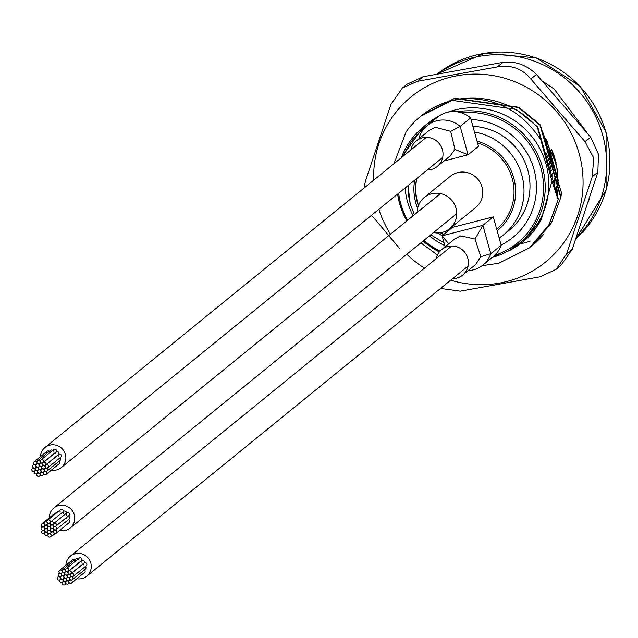 <?xml version="1.0" encoding="UTF-8"?>
<svg xmlns="http://www.w3.org/2000/svg" width="638" height="638" viewBox="0 0 638 638"><rect width="100%" height="100%" fill="white"/><g stroke="black" fill="none" stroke-linecap="round" stroke-linejoin="round"><path stroke-width="0.96" d="M501.133 245.008A66.807 64.964 -129.1 0 0 512.912 237.432A66.807 64.964 -129.1 0 0 533.982 169.357A66.807 64.964 -129.1 0 0 471.011 119.545M405.186 187.907A66.807 64.964 -129.1 0 0 407.538 201.831A66.807 64.964 -129.1 0 0 413.153 215.78M456.944 111.77A75.428 73.346 50.9 0 1 542.404 167.052A75.428 73.346 50.9 0 1 518.614 243.907L522.251 240.941A75.428 73.346 -129.1 0 0 546.048 164.094A75.428 73.346 -129.1 0 0 447.812 112.16M393.957 163.711L406.199 131.675A85.372 83.012 50.9 0 1 420.801 116.188A85.372 83.012 50.9 0 1 460.62 98.818C490.957 95.381 516.573 104.871 537.451 127.289L551.95 181.056L541.391 219.32L523.048 241.754M541.391 219.32A76.56 74.447 50.9 0 1 522.969 241.818A76.56 74.447 50.9 0 1 506.054 252.09M546.264 153.072L549.398 161.956L551.415 171.056M554.486 178.728L554.51 182.931M548.863 150.959L552.006 159.843L554.015 168.942M554.956 180.211L554.877 184.414M557.086 176.622L557.11 180.817M556.815 185.937L556.296 190.244M553.034 152.841L556.623 166.821M557.556 178.106L557.476 182.301M557.118 186.862L556.519 191.185M437.604 73.912A107.758 104.784 50.9 0 1 602.655 135.081A107.758 104.784 50.9 0 1 576.138 238.149M422.053 115.183L454.368 98.491L518.519 107.527L540.051 125.176L540.378 124.912L518.838 107.264L454.695 98.228L422.22 115.055M537.451 127.289L537.77 127.026L516.238 109.377L452.095 100.341L420.857 116.148M560.962 196.967L551.487 222.758L532.212 245.662M529.771 247.648L549.206 224.608L558.354 199.08L548.879 224.871L529.612 247.775L498.772 263.255L482.113 265.687M437.477 254.953L420.833 242.871M460.62 98.818C494.538 96.88 521.063 110.262 540.195 138.956M439.191 115.941A75.428 73.346 -129.1 0 0 427.077 123.9L423.433 126.866A75.428 73.346 50.9 0 1 435.212 119.083M530.322 241.06A85.372 83.012 50.9 0 1 520.313 243.876M558.354 199.08L537.77 127.026M560.938 196.855L540.378 124.912M557.556 170.322L551.655 149.459M540.051 125.176L560.635 197.23M551.95 181.056L558.035 199.343M554.015 155.568L556.169 163.009M546.622 139.674L558.354 180.586M429.47 235.837A66.807 64.964 -129.1 0 0 444.806 245.558M477.559 143A50.075 48.695 50.9 0 1 512.17 178.289A50.075 48.695 50.9 0 1 496.683 229.066M443.609 234.585A50.075 48.695 50.9 0 1 440.324 232.766M418.376 205.779A50.075 48.695 50.9 0 1 417.388 202.629A50.075 48.695 50.9 0 1 416.662 178.576M472.91 126.324A58.903 57.276 50.9 0 1 527.809 170.218A58.903 57.276 50.9 0 1 509.228 230.238L503.246 235.103A58.903 57.276 50.9 0 0 521.82 175.091A58.903 57.276 50.9 0 0 474.497 132.01M418.536 205.364A50.075 48.695 50.9 0 1 417.619 202.445A50.075 48.695 50.9 0 1 416.893 178.385M443.841 234.393A50.075 48.695 50.9 0 1 440.754 232.695M552.763 173.217A67.524 65.658 50.9 0 1 552.763 176.136M590.716 137.194L598.46 154.221L597.862 172.172L592.231 176.75L593.755 158.049L585.086 141.772L590.716 137.194L536.47 74.439L530.84 79.016L585.086 141.772M530.84 79.016C522.267 68.585 511.094 64.558 497.305 66.926L502.935 62.349L423.05 76.743L417.419 81.321L497.305 66.926M417.419 81.321L402.363 88.06L391.03 104.209L365.383 181.359L364.107 187.979M592.231 176.75L566.584 253.9L572.214 249.322L597.862 172.172M572.214 249.322L560.882 265.472L556.176 269.3L566.584 253.9M542.81 132.042L561.552 192.955A85.34 82.988 50.9 0 1 560.906 197.006M544.023 233.787A85.34 82.988 50.9 0 1 532.212 245.622A85.34 82.988 50.9 0 1 531.661 246.069M531.741 245.997L532.371 245.494M543.991 135.583L556.631 165.098L558.274 185.538M557.987 189.454L557.317 194.558M399.898 248.844L372.536 216.33M556.176 269.3L540.203 276.78L460.309 291.175L440.531 288.456M402.363 88.06L407.076 84.224L423.05 76.743M502.935 62.349C515.456 60.913 526.637 64.94 536.47 74.439M58.728 511.174A1.691 1.643 -129.1 0 0 57.101 512.497M55.841 513.016A1.691 1.643 -129.1 0 0 54.214 514.34M63.114 511.764A1.691 1.643 -129.1 0 0 60.554 509.69A1.691 1.643 -129.1 0 0 60.235 511.883M66.216 513.399A1.691 1.643 -129.1 0 0 63.656 511.325A1.691 1.643 -129.1 0 0 63.337 513.518M55.897 526.135A1.691 1.643 -129.1 0 0 56.216 523.942A1.691 1.643 -129.1 0 0 53.767 523.519A1.691 1.643 -129.1 0 0 53.448 525.712A1.691 1.643 -129.1 0 0 55.897 526.135L68.88 515.584A1.691 1.643 -129.1 0 0 69.199 513.391A1.691 1.643 -129.1 0 0 66.751 512.96A1.691 1.643 -129.1 0 0 66.432 515.153M56.112 529.62A1.691 1.643 -129.1 0 0 56.431 527.427A1.691 1.643 -129.1 0 0 53.983 526.996A1.691 1.643 -129.1 0 0 53.664 529.189A1.691 1.643 -129.1 0 0 56.112 529.62L69.095 519.061A1.691 1.643 -129.1 0 0 68.242 516.102M66.368 517.625A1.691 1.643 -129.1 0 0 66.647 518.63M56.327 533.097A1.691 1.643 -129.1 0 0 56.646 530.904A1.691 1.643 -129.1 0 0 54.198 530.481A1.691 1.643 -129.1 0 0 53.879 532.674A1.691 1.643 -129.1 0 0 56.327 533.097L69.311 522.538A1.691 1.643 -129.1 0 0 68.457 519.579M66.583 521.102A1.691 1.643 -129.1 0 0 66.862 522.115M59.589 530.441A12.927 12.577 -129.1 0 0 72.652 511.197A12.927 12.577 -129.1 0 0 49.333 517.801M47.683 529.396A1.691 1.643 -129.1 0 0 50.131 529.819A1.691 1.643 -129.1 0 0 50.45 527.626A1.691 1.643 -129.1 0 0 48.002 527.203A1.691 1.643 -129.1 0 0 47.683 529.396M41.909 533.081A1.691 1.643 -129.1 0 0 44.357 533.512A1.691 1.643 -129.1 0 0 44.676 531.318A1.691 1.643 -129.1 0 0 42.228 530.888A1.691 1.643 -129.1 0 0 41.909 533.081M47.89 532.874A1.691 1.643 -129.1 0 0 50.338 533.304A1.691 1.643 -129.1 0 0 50.657 531.111A1.691 1.643 -129.1 0 0 48.209 530.68A1.691 1.643 -129.1 0 0 47.89 532.874M50.777 531.031A1.691 1.643 -129.1 0 0 53.225 531.462A1.691 1.643 -129.1 0 0 53.544 529.269A1.691 1.643 -129.1 0 0 51.096 528.838A1.691 1.643 -129.1 0 0 50.777 531.031M50.561 527.554A1.691 1.643 -129.1 0 0 53.018 527.977A1.691 1.643 -129.1 0 0 53.337 525.784A1.691 1.643 -129.1 0 0 50.88 525.361A1.691 1.643 -129.1 0 0 50.561 527.554M47.467 525.919A1.691 1.643 -129.1 0 0 49.916 526.342A1.691 1.643 -129.1 0 0 50.235 524.149A1.691 1.643 -129.1 0 0 47.786 523.726A1.691 1.643 -129.1 0 0 47.467 525.919M44.58 527.762A1.691 1.643 -129.1 0 0 47.029 528.184A1.691 1.643 -129.1 0 0 47.348 525.991A1.691 1.643 -129.1 0 0 44.899 525.568A1.691 1.643 -129.1 0 0 44.58 527.762M44.796 531.239A1.691 1.643 -129.1 0 0 47.244 531.669A1.691 1.643 -129.1 0 0 47.563 529.468A1.691 1.643 -129.1 0 0 45.115 529.046A1.691 1.643 -129.1 0 0 44.796 531.239M48.105 536.359A1.691 1.643 -129.1 0 0 50.554 536.781A1.691 1.643 -129.1 0 0 50.873 534.588A1.691 1.643 -129.1 0 0 48.424 534.165A1.691 1.643 -129.1 0 0 48.105 536.359M45.003 534.716A1.691 1.643 -129.1 0 0 47.451 535.146A1.691 1.643 -129.1 0 0 47.77 532.953A1.691 1.643 -129.1 0 0 45.322 532.523A1.691 1.643 -129.1 0 0 45.003 534.716M50.992 534.516A1.691 1.643 -129.1 0 0 53.44 534.939A1.691 1.643 -129.1 0 0 53.759 532.746A1.691 1.643 -129.1 0 0 51.311 532.323A1.691 1.643 -129.1 0 0 50.992 534.516M50.354 524.077A1.691 1.643 -129.1 0 0 52.802 524.5A1.691 1.643 -129.1 0 0 53.121 522.307A1.691 1.643 -129.1 0 0 50.673 521.884A1.691 1.643 -129.1 0 0 50.354 524.077M47.252 522.434A1.691 1.643 -129.1 0 0 49.7 522.865A1.691 1.643 -129.1 0 0 50.019 520.672A1.691 1.643 -129.1 0 0 47.571 520.241A1.691 1.643 -129.1 0 0 47.252 522.434M41.478 526.127A1.691 1.643 -129.1 0 0 43.934 526.549A1.691 1.643 -129.1 0 0 44.253 524.356A1.691 1.643 -129.1 0 0 41.797 523.926A1.691 1.643 -129.1 0 0 41.478 526.127M44.365 524.276A1.691 1.643 -129.1 0 0 46.813 524.707A1.691 1.643 -129.1 0 0 47.132 522.514A1.691 1.643 -129.1 0 0 44.684 522.083A1.691 1.643 -129.1 0 0 44.365 524.276M41.693 529.604A1.691 1.643 -129.1 0 0 44.142 530.026A1.691 1.643 -129.1 0 0 44.461 527.833A1.691 1.643 -129.1 0 0 42.012 527.411A1.691 1.643 -129.1 0 0 41.693 529.604M52.611 450.452A1.691 1.643 -129.1 0 0 49.916 452.079M49.278 451.305A1.691 1.643 -129.1 0 0 46.582 452.932M42.921 462.678A1.691 1.643 -129.1 0 0 43.456 460.963A1.691 1.643 -129.1 0 0 40.792 460.062A1.691 1.643 -129.1 0 0 40.258 461.784A1.691 1.643 -129.1 0 0 42.921 462.678L55.905 452.127A1.691 1.643 -129.1 0 0 56.439 450.404A1.691 1.643 -129.1 0 0 53.775 449.503A1.691 1.643 -129.1 0 0 53.241 451.225M45.402 465.174A1.691 1.643 -129.1 0 0 45.936 463.451A1.691 1.643 -129.1 0 0 43.272 462.558A1.691 1.643 -129.1 0 0 42.746 464.273A1.691 1.643 -129.1 0 0 45.402 465.174L58.385 454.615A1.691 1.643 -129.1 0 0 58.919 452.9A1.691 1.643 -129.1 0 0 56.256 451.999A1.691 1.643 -129.1 0 0 55.721 453.722M47.89 467.67A1.691 1.643 -129.1 0 0 48.416 465.947A1.691 1.643 -129.1 0 0 45.761 465.054A1.691 1.643 -129.1 0 0 45.226 466.769A1.691 1.643 -129.1 0 0 47.89 467.67L60.865 457.111A1.691 1.643 -129.1 0 0 61.4 455.396A1.691 1.643 -129.1 0 0 58.736 454.495A1.691 1.643 -129.1 0 0 58.21 456.21M47.037 471.019A1.691 1.643 -129.1 0 0 47.571 469.297A1.691 1.643 -129.1 0 0 44.907 468.404A1.691 1.643 -129.1 0 0 44.373 470.118A1.691 1.643 -129.1 0 0 47.037 471.019L60.02 460.461A1.691 1.643 -129.1 0 0 59.956 457.853M46.191 474.369A1.691 1.643 -129.1 0 0 46.718 472.654A1.691 1.643 -129.1 0 0 44.062 471.753A1.691 1.643 -129.1 0 0 43.528 473.468A1.691 1.643 -129.1 0 0 46.191 474.369L59.167 463.81A1.691 1.643 -129.1 0 0 59.111 461.202M51.391 470.142A12.927 12.577 -129.1 0 0 65.379 454.384A12.927 12.577 -129.1 0 0 40.441 456.641M38.559 468.483A1.691 1.643 -129.1 0 0 41.223 469.385A1.691 1.643 -129.1 0 0 41.757 467.662A1.691 1.643 -129.1 0 0 39.093 466.761A1.691 1.643 -129.1 0 0 38.559 468.483M31.9 470.19A1.691 1.643 -129.1 0 0 34.564 471.091A1.691 1.643 -129.1 0 0 35.098 469.369A1.691 1.643 -129.1 0 0 32.434 468.475A1.691 1.643 -129.1 0 0 31.9 470.19M37.714 471.833A1.691 1.643 -129.1 0 0 40.377 472.734A1.691 1.643 -129.1 0 0 40.912 471.011A1.691 1.643 -129.1 0 0 38.248 470.11A1.691 1.643 -129.1 0 0 37.714 471.833M41.047 470.98A1.691 1.643 -129.1 0 0 43.703 471.873A1.691 1.643 -129.1 0 0 44.237 470.158A1.691 1.643 -129.1 0 0 41.574 469.257A1.691 1.643 -129.1 0 0 41.047 470.98M41.893 467.622A1.691 1.643 -129.1 0 0 44.556 468.523A1.691 1.643 -129.1 0 0 45.091 466.809A1.691 1.643 -129.1 0 0 42.427 465.907A1.691 1.643 -129.1 0 0 41.893 467.622M39.412 465.134A1.691 1.643 -129.1 0 0 42.076 466.027A1.691 1.643 -129.1 0 0 42.61 464.312A1.691 1.643 -129.1 0 0 39.947 463.411A1.691 1.643 -129.1 0 0 39.412 465.134M36.079 465.987A1.691 1.643 -129.1 0 0 38.743 466.888A1.691 1.643 -129.1 0 0 39.277 465.166A1.691 1.643 -129.1 0 0 36.613 464.265A1.691 1.643 -129.1 0 0 36.079 465.987M35.234 469.337A1.691 1.643 -129.1 0 0 37.897 470.238A1.691 1.643 -129.1 0 0 38.424 468.515A1.691 1.643 -129.1 0 0 35.76 467.614A1.691 1.643 -129.1 0 0 35.234 469.337M36.86 475.182A1.691 1.643 -129.1 0 0 39.524 476.084A1.691 1.643 -129.1 0 0 40.058 474.361A1.691 1.643 -129.1 0 0 37.395 473.46A1.691 1.643 -129.1 0 0 36.86 475.182M34.38 472.686A1.691 1.643 -129.1 0 0 37.044 473.587A1.691 1.643 -129.1 0 0 37.578 471.865A1.691 1.643 -129.1 0 0 34.915 470.964A1.691 1.643 -129.1 0 0 34.38 472.686M40.194 474.329A1.691 1.643 -129.1 0 0 42.858 475.23A1.691 1.643 -129.1 0 0 43.392 473.508A1.691 1.643 -129.1 0 0 40.728 472.606A1.691 1.643 -129.1 0 0 40.194 474.329M33.599 463.491A1.691 1.643 -129.1 0 0 36.262 464.392A1.691 1.643 -129.1 0 0 36.797 462.67A1.691 1.643 -129.1 0 0 34.133 461.768A1.691 1.643 -129.1 0 0 33.599 463.491M36.932 462.638A1.691 1.643 -129.1 0 0 39.596 463.539A1.691 1.643 -129.1 0 0 40.122 461.816A1.691 1.643 -129.1 0 0 37.467 460.915A1.691 1.643 -129.1 0 0 36.932 462.638M32.753 466.841A1.691 1.643 -129.1 0 0 35.409 467.742A1.691 1.643 -129.1 0 0 35.943 466.019A1.691 1.643 -129.1 0 0 33.28 465.126A1.691 1.643 -129.1 0 0 32.753 466.841M436.264 258.597A16.524 16.07 50.9 0 1 441.759 249.498A16.524 16.07 50.9 0 1 447.756 246.475A16.524 16.07 50.9 0 1 466.553 255.08A16.524 16.07 50.9 0 1 462.606 275.137A16.524 16.07 50.9 0 1 456.609 278.16A16.524 16.07 50.9 0 1 452.581 278.654M441.759 249.498L454.766 238.915L460.772 235.893L475.031 239.003L480.805 256.683L475.621 264.555L462.606 275.137M480.805 256.683L490.789 253.717A26.142 25.416 50.9 0 1 482.934 265.049A26.142 25.416 50.9 0 1 468.18 270.6M448.721 243.836L442.086 235.821L482.87 225.35L490.789 253.717L501.197 245.255A26.142 25.416 50.9 0 1 493.334 256.588L482.934 265.049M445.133 246.754L442.086 235.821L452.486 227.359L493.278 216.888L482.87 225.35L475.031 239.003M493.278 216.888L501.197 245.255M410.848 149.97A16.524 16.07 50.9 0 1 416.343 140.87L429.35 130.288L435.355 127.273L450.731 131.348L454.926 149.428L450.197 155.927L437.19 166.51A16.524 16.07 50.9 0 1 431.192 169.533A16.524 16.07 50.9 0 1 427.165 170.035M416.343 140.87A16.524 16.07 50.9 0 1 422.348 137.848A16.524 16.07 50.9 0 1 441.137 146.453A16.524 16.07 50.9 0 1 437.19 166.51M420.769 137.274L419.373 136.899A26.142 25.416 50.9 0 1 427.237 125.566A26.142 25.416 50.9 0 1 460.165 126.428L468.085 154.795L443.984 160.983M419.716 138.127L419.373 136.899M450.731 131.348L460.165 126.428L470.573 117.966L478.492 146.333L468.085 154.795L454.926 149.428M427.237 125.566L437.644 117.105A26.142 25.416 50.9 0 1 470.573 117.966M433.505 232.559A20.113 19.563 -129.1 0 0 449.662 228.675A20.113 19.563 -129.1 0 0 456.01 208.187A20.113 19.563 -129.1 0 0 424.286 197.469A20.113 19.563 -129.1 0 0 417.188 212.494M449.662 228.675L475.677 207.517A20.113 19.563 -129.1 0 0 482.025 187.03A20.113 19.563 -129.1 0 0 450.3 176.311L424.286 197.469M78.027 559.079A1.691 1.643 -129.1 0 0 75.332 560.706M74.694 559.933A1.691 1.643 -129.1 0 0 71.998 561.56M68.338 571.305A1.691 1.643 -129.1 0 0 68.872 569.582A1.691 1.643 -129.1 0 0 66.208 568.689A1.691 1.643 -129.1 0 0 65.674 570.404A1.691 1.643 -129.1 0 0 68.338 571.305L81.321 560.746A1.691 1.643 -129.1 0 0 81.855 559.032A1.691 1.643 -129.1 0 0 79.192 558.13A1.691 1.643 -129.1 0 0 78.657 559.853M70.818 573.801A1.691 1.643 -129.1 0 0 71.352 572.079A1.691 1.643 -129.1 0 0 68.689 571.185A1.691 1.643 -129.1 0 0 68.162 572.9A1.691 1.643 -129.1 0 0 70.818 573.801L83.801 563.242A1.691 1.643 -129.1 0 0 84.336 561.528A1.691 1.643 -129.1 0 0 81.672 560.627A1.691 1.643 -129.1 0 0 81.138 562.341M73.306 576.297A1.691 1.643 -129.1 0 0 73.833 574.575A1.691 1.643 -129.1 0 0 71.177 573.674A1.691 1.643 -129.1 0 0 70.643 575.396A1.691 1.643 -129.1 0 0 73.306 576.297L86.282 565.739A1.691 1.643 -129.1 0 0 86.816 564.016A1.691 1.643 -129.1 0 0 84.152 563.123A1.691 1.643 -129.1 0 0 83.626 564.837M72.453 579.647A1.691 1.643 -129.1 0 0 72.987 577.924A1.691 1.643 -129.1 0 0 70.324 577.031A1.691 1.643 -129.1 0 0 69.789 578.746A1.691 1.643 -129.1 0 0 72.453 579.647L85.436 569.088A1.691 1.643 -129.1 0 0 85.372 566.48M71.608 582.996A1.691 1.643 -129.1 0 0 72.134 581.274A1.691 1.643 -129.1 0 0 69.47 580.381A1.691 1.643 -129.1 0 0 68.944 582.095A1.691 1.643 -129.1 0 0 71.608 582.996L84.583 572.438A1.691 1.643 -129.1 0 0 84.527 569.83M76.807 578.762A12.927 12.577 -129.1 0 0 90.795 563.011A12.927 12.577 -129.1 0 0 65.858 565.268M63.975 577.111A1.691 1.643 -129.1 0 0 66.639 578.004A1.691 1.643 -129.1 0 0 67.173 576.289A1.691 1.643 -129.1 0 0 64.51 575.388A1.691 1.643 -129.1 0 0 63.975 577.111M57.316 578.818A1.691 1.643 -129.1 0 0 59.98 579.719A1.691 1.643 -129.1 0 0 60.514 577.996A1.691 1.643 -129.1 0 0 57.851 577.095A1.691 1.643 -129.1 0 0 57.316 578.818M63.13 580.46A1.691 1.643 -129.1 0 0 65.794 581.362A1.691 1.643 -129.1 0 0 66.32 579.639A1.691 1.643 -129.1 0 0 63.664 578.738A1.691 1.643 -129.1 0 0 63.13 580.46M66.464 579.599A1.691 1.643 -129.1 0 0 69.119 580.5A1.691 1.643 -129.1 0 0 69.654 578.786A1.691 1.643 -129.1 0 0 66.99 577.884A1.691 1.643 -129.1 0 0 66.464 579.599M67.309 576.25A1.691 1.643 -129.1 0 0 69.973 577.151A1.691 1.643 -129.1 0 0 70.507 575.428A1.691 1.643 -129.1 0 0 67.843 574.535A1.691 1.643 -129.1 0 0 67.309 576.25M64.829 573.753A1.691 1.643 -129.1 0 0 67.492 574.655A1.691 1.643 -129.1 0 0 68.027 572.94A1.691 1.643 -129.1 0 0 65.363 572.039A1.691 1.643 -129.1 0 0 64.829 573.753M61.495 574.615A1.691 1.643 -129.1 0 0 64.159 575.516A1.691 1.643 -129.1 0 0 64.693 573.793A1.691 1.643 -129.1 0 0 62.03 572.892A1.691 1.643 -129.1 0 0 61.495 574.615M60.65 577.964A1.691 1.643 -129.1 0 0 63.314 578.865A1.691 1.643 -129.1 0 0 63.84 577.143A1.691 1.643 -129.1 0 0 61.176 576.242A1.691 1.643 -129.1 0 0 60.65 577.964M62.277 583.81A1.691 1.643 -129.1 0 0 64.94 584.711A1.691 1.643 -129.1 0 0 65.475 582.988A1.691 1.643 -129.1 0 0 62.811 582.087A1.691 1.643 -129.1 0 0 62.277 583.81M59.797 581.314A1.691 1.643 -129.1 0 0 62.46 582.215A1.691 1.643 -129.1 0 0 62.995 580.492A1.691 1.643 -129.1 0 0 60.331 579.591A1.691 1.643 -129.1 0 0 59.797 581.314M65.61 582.957A1.691 1.643 -129.1 0 0 68.274 583.85A1.691 1.643 -129.1 0 0 68.808 582.135A1.691 1.643 -129.1 0 0 66.145 581.234A1.691 1.643 -129.1 0 0 65.61 582.957M59.015 572.119A1.691 1.643 -129.1 0 0 61.679 573.02A1.691 1.643 -129.1 0 0 62.213 571.297A1.691 1.643 -129.1 0 0 59.549 570.396A1.691 1.643 -129.1 0 0 59.015 572.119M62.349 571.265A1.691 1.643 -129.1 0 0 65.012 572.158A1.691 1.643 -129.1 0 0 65.539 570.444A1.691 1.643 -129.1 0 0 62.875 569.543A1.691 1.643 -129.1 0 0 62.349 571.265M58.17 575.468A1.691 1.643 -129.1 0 0 60.825 576.369A1.691 1.643 -129.1 0 0 61.36 574.647A1.691 1.643 -129.1 0 0 58.696 573.745A1.691 1.643 -129.1 0 0 58.17 575.468M492.313 257.417L518.614 243.907A75.428 73.346 50.9 0 1 492.329 257.409M439.343 251.946A75.428 73.346 50.9 0 1 423.114 241.004M406.805 220.939A75.428 73.346 50.9 0 1 399.659 203.769M398.622 193.242A73.992 71.95 -129.1 0 0 400.744 203.578A73.992 71.95 -129.1 0 0 407.642 220.262M423.959 240.327A73.992 71.95 -129.1 0 0 440.076 251.085M494.785 255.312A73.992 71.95 -129.1 0 0 540.785 167.611A73.992 71.95 -129.1 0 0 461.386 112.79M605.909 132.433A107.758 104.784 50.9 0 1 575.923 238.795L606.1 190.1L606.084 132.154L580.237 86.361L536.191 57.803L484.409 53.289L437.245 73.976A107.758 104.784 50.9 0 1 605.909 132.433M425.801 126.834A73.992 71.95 -129.1 0 0 403.423 156.007M399.643 203.713A75.428 73.346 50.9 0 1 397.61 194.072L399.619 203.753L406.773 220.971M401.438 157.626A75.428 73.346 50.9 0 1 423.433 126.866L401.422 157.634M417.635 208.363A51.726 50.29 50.9 0 1 415.832 203.036A51.726 50.29 50.9 0 1 414.684 180.179M477.049 141.173A51.726 50.29 50.9 0 1 513.726 177.89A51.726 50.29 50.9 0 1 497.161 230.789M442.246 235.693A51.726 50.29 50.9 0 1 437.636 232.966M410.33 203.721A58.903 57.276 50.9 0 1 408.192 185.459M450.715 280.178A106.466 103.523 -129.1 0 0 580.907 160.936A106.466 103.523 -129.1 0 0 465.923 74.542A106.466 103.523 -129.1 0 0 373.724 180.155M378.836 209.336A106.466 103.523 -129.1 0 0 390.488 234.21M406.805 254.275A106.466 103.523 -129.1 0 0 424.485 268.175M439.327 251.978L423.09 241.028M414.413 214.751L410.21 203.905L408.081 185.554M430.73 234.816L444.04 242.831M499.203 238.102L503.246 235.103M588.212 202.118L589.687 197.668M586.657 132.114L554.175 89.065L543.042 81.536M70.212 528.001L456.752 213.65M53.895 507.936L440.435 193.585M50.131 529.819L50.665 529.388M48.002 527.203L48.64 526.685M44.357 533.512L44.891 533.073M42.228 530.888L42.866 530.369M50.338 533.304L50.88 532.866M48.209 530.68L48.847 530.162M53.225 531.462L53.767 531.023M51.096 528.838L51.734 528.32M53.018 527.977L53.552 527.546M50.88 525.361L51.526 524.843M49.916 526.342L50.45 525.903M47.786 523.726L48.424 523.2M47.029 528.184L47.563 527.746M44.899 525.568L45.537 525.042M47.244 531.669L47.778 531.231M45.115 529.046L45.753 528.527M50.554 536.781L52.38 535.298M48.424 534.165L49.062 533.639M47.451 535.146L47.994 534.708M45.322 532.523L45.968 532.004M53.44 534.939L55.267 533.456M51.311 532.323L51.949 531.797M54.198 530.481L54.836 529.955M53.983 526.996L54.621 526.478M53.767 523.519L66.751 512.96M52.802 524.5L53.337 524.061M50.673 521.884L63.656 511.325M49.7 522.865L50.242 522.426M47.571 520.241L60.554 509.69M43.934 526.549L44.469 526.111M41.797 523.926L54.78 513.375M46.813 524.707L47.356 524.269M44.684 522.083L57.667 511.532M44.142 530.026L44.684 529.588M42.012 527.411L42.65 526.892M61.304 467.558L442.684 157.411M44.987 447.493L426.367 137.345M41.223 469.385L42.387 468.436M39.093 466.761L40.003 466.019M34.564 471.091L35.728 470.142M32.434 468.475L33.343 467.734M40.377 472.734L41.542 471.785M38.248 470.11L39.157 469.369M43.703 471.873L44.867 470.932M41.574 469.257L42.483 468.515M44.556 468.523L45.721 467.582M42.427 465.907L43.336 465.166M42.076 466.027L43.24 465.086M39.947 463.411L40.856 462.67M38.743 466.888L39.907 465.939M36.613 464.265L37.522 463.523M37.897 470.238L39.062 469.289M35.76 467.614L36.677 466.88M39.524 476.084L40.688 475.135M37.395 473.46L38.304 472.726M37.044 473.587L38.208 472.638M34.915 470.964L35.824 470.23M42.858 475.23L44.022 474.281M40.728 472.606L41.637 471.865M44.062 471.753L44.971 471.011M44.907 468.404L45.816 467.662M45.761 465.054L58.736 454.495M43.272 462.558L56.256 451.999M40.792 460.062L53.775 449.503M36.262 464.392L37.427 463.443M34.133 461.768L47.116 451.218M39.596 463.539L40.76 462.59M37.467 460.915L50.442 450.356M35.409 467.742L36.573 466.793M33.28 465.126L34.189 464.384M86.72 576.186L468.101 266.038M70.403 556.121L451.784 245.973M66.639 578.004L67.803 577.063M64.51 575.388L65.419 574.647M59.98 579.719L61.144 578.77M57.851 577.095L58.76 576.361M65.794 581.362L66.958 580.413M63.664 578.738L64.574 577.996M69.119 580.5L70.284 579.559M66.99 577.884L67.899 577.143M69.973 577.151L71.137 576.202M67.843 574.535L68.752 573.793M67.492 574.655L68.657 573.714M65.363 572.039L66.272 571.297M64.159 575.516L65.323 574.567M62.03 572.892L62.939 572.15M63.314 578.865L64.478 577.916M61.176 576.242L62.093 575.5M64.94 584.711L66.105 583.762M62.811 582.087L63.72 581.346M62.46 582.215L63.625 581.266M60.331 579.591L61.24 578.857M68.274 583.85L69.438 582.909M66.145 581.234L67.054 580.492M69.47 580.381L70.387 579.639M70.324 577.031L71.233 576.289M71.177 573.674L84.152 563.123M68.689 571.185L81.672 560.627M66.208 568.689L79.192 558.13M61.679 573.02L62.843 572.071M59.549 570.396L72.533 559.837M65.012 572.158L66.177 571.217M62.875 569.543L75.858 558.984M60.825 576.369L61.99 575.42M58.696 573.745L59.605 573.012"/></g></svg>
